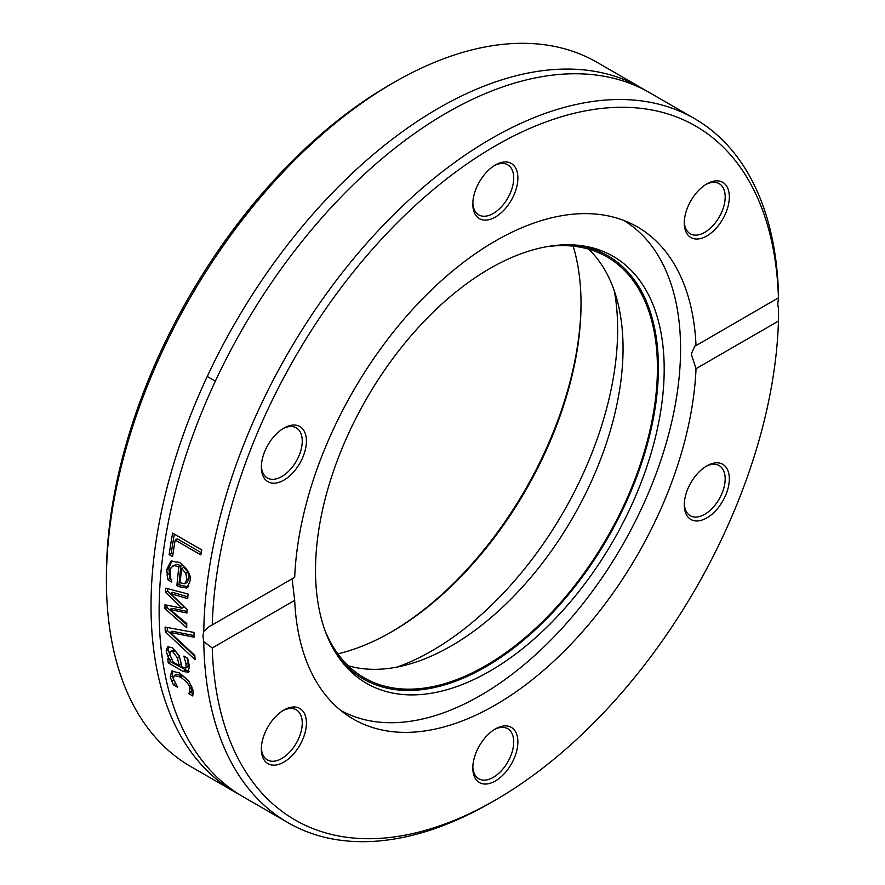 <?xml version="1.0" encoding="UTF-8"?>
<svg xmlns="http://www.w3.org/2000/svg" width="885" height="885" viewBox="0 0 885 885"><rect width="100%" height="100%" fill="white"/><g stroke="black" fill="none" stroke-linecap="round" stroke-linejoin="round"><path stroke-width="1.33" d="M337.805 653.838A267.668 154.543 120 0 0 391.767 631.746A267.668 154.543 120 0 0 581.036 303.931A267.668 154.543 120 0 0 573.181 246.152M581.036 302.725A270.611 156.236 -60 0 1 390.739 632.344M393.847 82.493L389.688 84.894A400.617 231.295 120 0 0 106.41 575.549L106.41 580.35A406.503 234.691 -60 0 1 393.847 82.493A406.503 234.691 -60 0 1 597.098 62.359L641.714 88.113A406.503 234.691 120 0 0 235.211 322.815A406.503 234.691 120 0 0 235.211 792.197A406.503 234.691 120 0 0 239.304 794.476M235.211 792.197L190.596 766.443A406.503 234.691 -60 0 1 106.41 580.35M645.729 90.524A406.503 234.691 120 0 0 641.714 88.113M203.782 641.702L202.919 636.072L203.782 631.359L209.535 626.281L212.245 624.921A400.617 231.295 -60 0 1 495.346 145.892A400.617 231.295 -60 0 1 778.446 298.024L777.793 304.163L778.59 309.838L778.446 321.078A400.617 231.295 -60 0 1 495.346 800.106A400.617 231.295 -60 0 1 212.245 647.975L203.782 641.702A406.503 234.691 120 0 0 287.935 822.641A406.503 234.691 120 0 0 491.186 802.507L495.346 800.106M778.59 299.495A406.503 234.691 120 0 0 694.437 118.557L649.822 92.803A406.503 234.691 120 0 0 282.005 267.724A406.503 234.691 120 0 0 243.32 796.887L287.935 822.641M694.437 118.557A406.503 234.691 120 0 0 383.26 225.288A406.503 234.691 120 0 0 203.782 631.359M194.811 655.398A406.503 234.691 120 0 0 195.131 659.756L165.296 631.779A406.503 234.691 -60 0 1 165.108 627.067L194.003 632.432A406.503 234.691 120 0 0 194.047 637.2L170.13 632.399L194.811 655.398M188.638 672.279L183.184 671.472L168.25 662.854A406.503 234.691 -60 0 1 167.707 658.916L170.02 660.254L167.796 656.305L166.181 650.884L167.608 646.88L172.431 647.632L179.224 655.708L182.078 667.213L185.883 667.932L186.127 664.226L183.925 656.338A406.503 234.691 -60 0 1 183.903 656.106L187.653 658.274L189.379 666.128L188.206 672.622M187.985 666.715L185.551 668.241L187.985 666.715L188.217 663.02L187 657.898M169.157 554.596A406.503 234.691 -60 0 1 172.63 533.113L201.747 549.917A406.503 234.691 120 0 0 200.851 554.906L175.186 540.082A406.503 234.691 120 0 0 172.608 556.588L169.157 554.596L171.27 553.379A403.56 232.998 -60 0 1 174.356 534.109M165.727 588.149L188.062 594.034A406.503 234.691 120 0 0 187.72 598.647L170.506 593.514L187.111 609.433A406.503 234.691 120 0 0 186.967 613.028L169.887 609.488L186.746 623.482A406.503 234.691 120 0 0 186.735 627.764L164.92 608.725A406.503 234.691 -60 0 1 164.997 604.765L182.044 608.216L165.484 592.187A406.503 234.691 -60 0 1 165.727 588.149M166.8 569.531L170.838 561.212L179.755 562.406C188.217 569.42 191.591 575.847 189.877 581.677L186.669 588.027L178.936 586.667L176.923 585.505A406.503 234.691 -60 0 1 178.881 566.909L174.168 565.515L171.115 567.539L170.008 571.323L170.429 577.374L171.801 581.766A406.503 234.691 120 0 0 171.779 582.02L167.763 579.708L166.8 569.531L168.891 568.314L171.944 560.725M189.7 691.749L189.866 688.386C189.965 685.433 186.801 681.638 180.385 677.025L174.223 675.498L173.438 678.906L177.442 686.915A406.503 234.691 120 0 0 177.498 687.136L173.371 684.747L170.241 677.125L171.646 671.062L179.721 673.02L188.704 680.908L193.085 690.311L192.808 695.975L188.682 693.597A406.503 234.691 -60 0 1 188.638 693.375L191.835 690.521L191.636 685.853M212.245 624.921L294.683 577.33A284.14 164.046 120 0 1 423.096 298.234A284.14 164.046 120 0 1 637.41 226.925A284.14 164.046 120 0 1 696.019 345.615L778.49 297.791M292.083 578.823L294.683 600.384L212.245 647.975M173.703 679.923L172.365 675.897L172.752 670.73M188.483 680.62L182.498 675.797L176.336 674.281L174.223 675.498M193.295 693.785L190.817 692.358A403.56 232.998 -60 0 1 190.762 692.147L191.835 690.521M173.371 684.747L175.318 683.629M171.568 681.151L173.659 679.945M188.638 693.375L190.762 692.147M188.682 693.597L190.817 692.358M188.759 586.81L181.027 585.45L179.013 584.299A403.56 232.998 -60 0 1 180.982 565.692L176.967 564.287L172.63 566.002M176.923 585.505L179.013 584.299M178.881 566.909L180.982 565.692M167.763 579.708L169.854 578.491L168.891 568.314M170.882 579.089L169.854 578.491M184.655 583.768L187.189 582.363L188.981 578.458L187.886 572.064L183.792 567.318L181.691 568.524A406.503 234.691 120 0 0 180.12 582.761L184.655 583.768L186.879 579.675L185.784 573.281L187.886 572.064M185.784 573.281L181.691 568.524M187.034 611.413L171.967 608.283L169.887 609.488M187.852 596.855L172.586 592.308L170.506 593.514M182.044 608.216L184.124 607.01L167.575 590.981A403.56 232.998 -60 0 1 167.707 588.68M186.735 624.766L167 607.53A403.56 232.998 -60 0 1 167.044 605.185M165.484 592.187L167.575 590.981M164.92 608.725L167 607.53M172.918 554.331L171.27 553.379M175.186 540.082L177.31 538.854L201.249 552.671M189.069 671.682L170.362 661.637A403.56 232.998 -60 0 1 170.152 660.177M169.887 655.099L168.272 649.678L168.792 646.57M181.248 664.314L179.5 656.714L175.153 650.752L173.294 650.055L170.329 651.471L169.732 654.281L173.084 662.024L179.157 665.52L181.248 664.314M179.157 665.52L177.409 657.92L173.062 651.957L170.429 651.415M167.796 656.305L169.832 655.121M168.25 662.854L170.362 661.637M170.02 660.254L171.513 659.391M170.13 632.399L172.21 631.193L194.025 635.574M194.877 656.371L167.387 630.574A403.56 232.998 -60 0 1 167.243 627.476M165.296 631.779L167.387 630.574M778.446 321.078L696.019 368.669L691.274 354.122L694.736 346.157L696.019 345.615M295.147 425.077A31.871 18.397 120 0 0 283.886 428.097A31.871 18.397 120 0 0 261.352 467.125A31.871 18.397 120 0 0 295.147 470.145A31.871 18.397 120 0 0 295.147 425.077M718.078 225.963A31.871 18.397 120 0 0 728.576 190.629A31.871 18.397 120 0 0 706.816 183.914A31.871 18.397 120 0 0 684.282 222.943A31.871 18.397 120 0 0 718.078 225.963M517.88 178.04A31.871 18.397 120 0 0 495.346 165.03A31.871 18.397 120 0 0 472.811 204.059A31.871 18.397 120 0 0 495.346 217.068A31.871 18.397 120 0 0 517.88 178.04M294.683 600.384A284.14 164.046 120 0 0 353.281 719.074A284.14 164.046 120 0 0 567.595 647.765A284.14 164.046 120 0 0 696.019 368.669M272.613 720.036A31.871 18.397 120 0 0 261.352 749.075A31.871 18.397 120 0 0 283.886 762.085A31.871 18.397 120 0 0 306.42 723.056A31.871 18.397 120 0 0 283.886 710.047A31.871 18.397 120 0 0 272.613 720.036M695.544 520.933A31.871 18.397 120 0 0 728.576 486.053A31.871 18.397 120 0 0 706.816 465.875A31.871 18.397 120 0 0 684.282 504.904A31.871 18.397 120 0 0 695.544 520.933M472.811 767.97A31.871 18.397 120 0 0 495.346 780.979A31.871 18.397 120 0 0 517.88 741.951A31.871 18.397 120 0 0 495.346 728.941A31.871 18.397 120 0 0 472.811 767.97M282.813 710.688A28.928 16.704 -60 0 1 296.265 709.814A28.928 16.704 -60 0 1 296.265 743.212A28.928 16.704 -60 0 1 267.336 759.916A28.928 16.704 -60 0 1 261.374 747.836M282.813 428.738A28.928 16.704 -60 0 1 292.028 426.548A28.928 16.704 -60 0 1 296.265 427.864A28.928 16.704 -60 0 1 296.265 461.262A28.928 16.704 -60 0 1 267.336 477.966A28.928 16.704 -60 0 1 261.374 465.875M494.284 165.672A28.928 16.704 -60 0 1 507.724 164.798A28.928 16.704 -60 0 1 513.72 178.04A28.928 16.704 -60 0 1 501.098 207.145A28.928 16.704 -60 0 1 478.807 214.9A28.928 16.704 -60 0 1 472.833 202.809M705.743 184.556A28.928 16.704 -60 0 1 719.195 183.682A28.928 16.704 -60 0 1 714.958 223.285A28.928 16.704 -60 0 1 690.267 233.784A28.928 16.704 -60 0 1 684.304 221.704M705.743 466.517A28.928 16.704 -60 0 1 719.195 465.643A28.928 16.704 -60 0 1 720.954 495.7A28.928 16.704 -60 0 1 694.504 517.05A28.928 16.704 -60 0 1 690.267 515.745A28.928 16.704 -60 0 1 684.304 503.653M494.284 729.583A28.928 16.704 -60 0 1 507.724 728.709A28.928 16.704 -60 0 1 507.724 762.107A28.928 16.704 -60 0 1 478.807 778.8A28.928 16.704 -60 0 1 472.833 766.72M489.859 268.52A246.55 142.341 120 0 0 338.811 456.516A246.55 142.341 120 0 0 339.01 657.843A246.55 142.341 120 0 0 613.128 541A246.55 142.341 120 0 0 577.252 245.189A246.55 142.341 120 0 0 489.859 268.52M337.572 655.752A244.36 141.08 120 0 0 607.796 537.925A244.36 141.08 120 0 0 574.719 244.99M325.105 630.773A242.955 140.272 120 0 0 364.133 677.788A242.955 140.272 120 0 0 607.099 537.516A242.955 140.272 120 0 0 607.088 256.971A242.955 140.272 120 0 0 546.864 246.683M348.17 665.752A242.955 140.272 120 0 0 572.739 517.681A242.955 140.272 120 0 0 588.691 249.172M397.21 667.047A262.369 151.479 120 0 0 614.334 290.988M340.836 710.5A282.968 163.371 120 0 0 621.967 546.1A282.968 163.371 120 0 0 623.77 220.431M189.866 688.386L191.99 687.158M180.385 677.025L182.498 675.797M170.241 677.125L172.365 675.897M178.936 586.667L181.027 585.45M166.9 574.94L169.002 573.734M186.879 579.675L188.981 578.458M173.062 651.957L175.153 650.752M177.409 657.92L179.5 656.714M186.127 664.226L188.217 663.02M166.181 650.884L168.272 649.678M183.184 671.472L185.297 670.266M207.245 376.468L215.354 381.147"/></g></svg>
